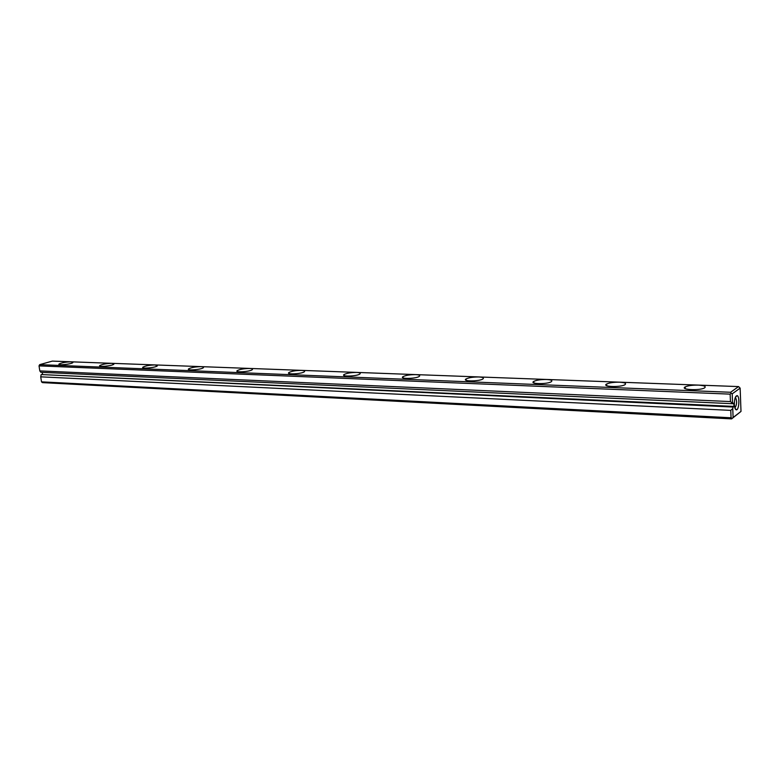 <?xml version="1.0" encoding="UTF-8"?>
<svg xmlns="http://www.w3.org/2000/svg" width="780" height="780" viewBox="0 0 780 780"><rect width="100%" height="100%" fill="white"/><g stroke="black" fill="none" stroke-linecap="round" stroke-linejoin="round"><path stroke-width="1.17" d="M41.496 381.839L731.055 417.778L730.772 410.377L40.726 376.837L41.496 381.839L42.442 382.619L731.611 418.889L732.108 418.382L731.055 417.778M730.441 401.573L39.809 370.9L40.833 372.304L732.995 403.718L730.441 401.573L730.148 394.134L39.029 365.878L39.809 370.9M41.184 374.546L733.98 406.409L733.122 407.043L41.184 374.546L40.726 376.837M42.266 372.372L42.539 374.156M698.285 385.125C704.35 385.525 706.417 386.451 704.486 387.933C699.631 390.848 679.517 389.717 685.23 386.89C688.067 385.622 692.416 385.037 698.285 385.125M619.544 382.2C624.848 382.531 626.633 383.37 624.917 384.715C620.49 387.523 601.361 386.792 606.606 384.043C609.433 382.746 613.753 382.132 619.544 382.2M546.585 379.49C551.226 379.772 552.796 380.523 551.275 381.732C547.248 384.433 528.928 384.072 533.744 381.41C536.572 380.084 540.842 379.441 546.585 379.49M478.793 376.974C482.869 377.218 484.244 377.881 482.908 378.963C479.271 381.547 461.623 381.517 466.04 378.963C468.858 377.608 473.099 376.945 478.793 376.974M415.633 374.634C419.221 374.829 420.44 375.424 419.269 376.399C415.994 378.856 398.921 379.129 402.968 376.672C405.766 375.297 409.988 374.624 415.633 374.634M356.655 372.44C359.824 372.616 360.896 373.132 359.882 374.01C356.938 376.34 340.373 376.877 344.068 374.536C346.856 373.152 351.049 372.45 356.655 372.44M301.45 370.383C304.249 370.539 305.214 370.997 304.337 371.777C301.694 373.99 285.568 374.761 288.941 372.518C291.71 371.134 295.883 370.422 301.45 370.383M249.678 368.462C252.154 368.589 253.012 368.998 252.262 369.691C249.902 371.777 234.166 372.752 237.247 370.627C239.996 369.242 244.14 368.521 249.678 368.462M201.016 366.659C203.219 366.766 203.989 367.127 203.336 367.741C201.24 369.71 185.855 370.851 188.662 368.843C191.402 367.468 195.517 366.736 201.016 366.659M155.191 364.952L157.297 365.918C155.434 367.77 140.371 369.057 142.935 367.146C145.655 365.781 149.74 365.05 155.191 364.952M111.979 363.353L113.88 364.202C112.232 365.947 97.461 367.351 99.811 365.547C102.502 364.202 106.558 363.47 111.979 363.353M71.146 361.832L72.871 362.593C71.409 364.231 56.93 365.732 59.066 364.026C61.747 362.7 65.773 361.969 71.146 361.832M738.562 386.587L52.338 361.111L39.663 364.65L730.597 392.272L738.562 386.587L740.142 388.128L732.206 393.832L732.537 402.782M730.772 410.377L732.761 408.584L733.122 407.043M732.761 408.584L733.102 417.485L741 411.421L740.142 388.128M732.995 403.718L733.853 403.084L733.98 406.409M734.35 404.42C734.584 408.018 735.296 409.831 736.505 409.851C739.167 409.636 739.82 396.298 737.197 395.626C735.394 395.85 734.448 398.785 734.35 404.42M741 411.421L731.611 418.889M734.906 408.047C737.022 404.537 737.188 400.94 735.384 397.254M39.663 364.65L39.029 365.878M730.148 394.134L731.152 393.227L730.597 392.272M732.206 393.832L731.152 393.227M732.108 418.382L733.102 417.485M59.066 364.026L59.143 364.514M99.811 365.547L99.889 366.103M142.935 367.146L143.023 367.79M188.662 368.843L188.76 369.574M237.247 370.627L237.344 371.465M288.941 372.518L289.048 373.474M344.068 374.536L344.175 375.609M402.968 376.672L403.084 377.881M466.04 378.963L466.157 380.308M533.744 381.41L533.851 382.912M606.606 384.043L606.703 385.7M685.23 386.89L685.318 388.694M734.955 408.203L736.505 409.851M735.413 397.195L737.197 395.626"/></g></svg>
